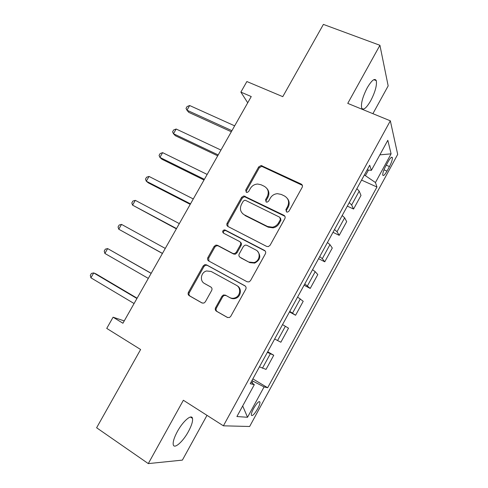 <?xml version="1.0" encoding="UTF-8"?>
<svg xmlns="http://www.w3.org/2000/svg" width="488" height="488" viewBox="0 0 488 488"><rect width="100%" height="100%" fill="white"/><g stroke="black" fill="none" stroke-linecap="round" stroke-linejoin="round"><path stroke-width="0.73" d="M286.566 211.957L287.56 212.115L288.994 211.139L302.17 187.337C302.786 185.916 302.456 184.824 301.175 184.061L261.141 165.524L258.677 166.914L245.708 190.052L246.33 192.303L247.117 192.467L248.666 191.497L250.35 188.49C252.052 185.702 254.504 184.214 257.695 184.037L261.08 184.763L264.295 186.306C268.229 188.728 269.217 192.187 267.253 196.682L265.557 199.726L266.204 202.014L267.089 202.172L268.589 201.202L270.285 198.152C271.92 195.444 274.293 193.95 277.41 193.675L281.21 194.413L284.498 195.993C288.536 198.47 289.567 201.989 287.597 206.546L285.889 209.626L286.566 211.957M188.417 431.532C191.625 425.554 192.98 421.162 192.492 418.368C191.662 413.751 182.988 421.12 177.37 431.52C174.143 437.553 172.776 441.951 173.264 444.72C174.204 449.454 183.024 441.603 188.417 431.532M370.697 100.76C375.18 92.037 377.041 85.327 376.291 80.636C374.741 77.854 371.728 80.227 367.257 87.767C362.736 96.618 360.858 103.34 361.632 107.921C363.249 110.684 366.268 108.299 370.697 100.76M257.634 408.852C259.299 405.711 260.074 403.454 259.958 402.082C259.043 400.776 256.944 402.881 253.656 408.395C251.985 411.549 251.21 413.806 251.32 415.172C252.272 416.447 254.376 414.342 257.634 408.852M215.58 307.714C214.94 309.166 215.226 310.337 216.446 311.21L227.31 317.407L229.476 317.511L230.751 316.34L245.763 289.231C246.397 287.767 246.092 286.608 244.842 285.748L206.509 264.85L204.85 264.649L203.191 265.942L188.435 292.275C187.795 293.703 188.063 294.844 189.24 295.691L201.941 302.938L203.892 303.091L205.308 301.871L211.676 290.445C212.31 289.006 212.03 287.859 210.828 287.011L204.478 283.473C199.433 280.972 200.928 272.212 206.583 270.968L211.182 271.481L236.399 285.297C241.322 287.688 240.468 296.064 235.088 297.851C233.179 298.534 231.361 298.418 229.628 297.497L225.383 295.13L223.412 294.978L221.979 296.21L215.58 307.714L216.367 308.117C215.726 309.569 216.019 310.728 217.233 311.606L227.75 317.603M372.899 113.68L388.167 85.906L379.92 45.292L323.398 24.4L282.772 96.661L246.873 81.539L240.871 92.104L251.247 96.557L122.927 323.239L113.088 317.206L106.732 328.4L140.617 349.512L96.618 427.769L148.291 463.6L182.384 460.111L206.997 415.349M379.92 45.292L347.755 103.383L390.333 120.817L223.4 425.817L183.366 400.258L148.291 463.6M266.643 246.403L268.363 246.599L270.096 245.269L284.852 218.618C285.474 217.191 285.151 216.074 283.882 215.281L243.817 195.944L241.633 197.323L227.121 223.223C226.499 224.62 226.786 225.718 227.987 226.505L266.643 246.403M265.393 253.772L250.509 280.655L249.032 281.899L247.062 281.753L208.693 260.952C207.51 260.135 207.229 259.018 207.857 257.603L214.134 246.409L215.922 245.086L217.459 245.299L232.855 253.455L234.521 253.656L236.235 252.339L240.419 244.836C241.041 243.414 240.749 242.298 239.529 241.493L223.461 233.13C222.199 231.812 222.443 230.732 224.193 229.885L225.194 230.043L264.447 250.368C265.704 251.192 266.015 252.326 265.393 253.772M388.173 161.626L385.642 166.268C383.592 170.245 382.629 173.191 382.757 175.101C383.336 176.321 384.739 174.991 386.978 171.123L389.454 166.56C391.51 162.589 392.48 159.625 392.358 157.685C391.797 156.459 390.4 157.77 388.173 161.626M390.333 120.817L397.69 154.415L249.642 426.488L223.4 425.817M367.122 169.928L371.405 170.343L369.697 165.219L250.21 383.714L254.315 384.66L251.052 382.183M371.405 170.343L387.814 140.294L391.095 153.848L375.461 182.536L364.359 174.978M361.559 180.096L376.956 187.02L375.461 182.536M376.956 187.02L267.656 387.746L264.075 386.917L247.532 417.27L236.906 416.538L254.315 384.66M124.245 320.909L113.088 317.206M240.871 92.104L247.721 102.797M365.494 175.485L368.464 170.056M252.07 382.958L253.034 381.195L251.948 380.542M347.328 206.125L353.562 209.047L360.992 195.438L359.211 191.125L356.868 188.673M332.999 232.319L339.209 235.344L346.681 221.65L344.638 217.8L342.198 215.507M318.585 258.683L324.758 261.806L332.285 248.026L329.967 244.647L327.43 242.512M304.079 285.212L310.222 288.445L317.792 274.573L315.199 271.676L312.558 269.699M289.476 311.911L295.582 315.254L303.207 301.291L297.595 297.064M274.659 339.007L280.856 342.234L288.524 328.18L282.534 324.611M267.692 351.75L273.75 355.246L267.369 352.342M259.439 366.836L266.027 369.392L273.75 355.246M252.851 378.883L267.656 387.746M353.562 209.047L351.647 204.972L349.249 202.605M339.209 235.344L337.019 231.739L334.53 229.525M324.758 261.806L322.3 258.677L319.707 256.627M310.222 288.445L304.793 283.906M295.582 315.254L289.774 311.368M253.034 381.195L264.075 386.917M379.859 154.855L391.095 153.848M247.532 417.27L242.689 405.943M286.334 211.816L286.444 210.346L288.146 207.272C289.701 204.143 289.482 201.263 287.487 198.634M267.07 188.691C269.193 191.296 269.455 194.206 267.863 197.433L266.173 200.464L266.058 201.928M302.353 185.324L261.763 166.359L259.299 167.744L246.379 190.814L246.263 192.272M284.913 216.282L244.494 196.688L242.316 198.061L227.853 223.882L227.933 226.475M280.386 219.563L279.709 217.227L245.58 200.385L244.738 200.226L243.237 201.19L241.456 204.374C239.474 208.834 240.419 212.31 244.293 214.805L267.564 226.499L272.469 227.194C275.147 226.658 277.178 225.2 278.575 222.827L280.386 219.563L280.96 220.247L280.478 218.032M242.804 213.805L244.293 214.805M280.96 220.247L279.16 223.498C277.764 225.865 275.738 227.316 273.066 227.853L268.174 227.164L244.97 215.495M240.285 242.127C241.456 242.945 241.731 244.049 241.115 245.44L236.948 252.918L235.24 254.224L233.581 254.022L218.221 245.891L216.69 245.677L214.909 246.995L208.657 258.158L208.962 261.098M265.259 251.058L225.932 230.678L224.938 230.525C223.559 231.007 223.12 231.898 223.614 233.209M249.142 262.08L254.004 262.556C259.811 261.184 261.086 252.375 255.858 249.984L246.818 245.281L245.189 245.074L243.421 246.403L239.236 253.919C238.601 255.352 238.9 256.481 240.126 257.304L249.819 262.629L254.669 263.105C260.354 260 261.281 256.023 257.457 251.18M249.819 262.629L240.828 257.865M237.192 285.809C242.03 288.243 241.139 296.521 235.814 298.284C233.911 298.967 232.099 298.851 230.373 297.93L226.139 295.569L224.169 295.423L222.741 296.649L216.367 308.117M205.088 283.827L204.478 283.473M211.072 287.17L205.289 283.949M245.354 286.127L207.315 265.38L205.655 265.179L204.002 266.466L189.295 292.721C188.661 294.142 188.929 295.277 190.1 296.125L202.368 303.127M234.667 125.843L189.643 105.524L186.959 110.209L188.771 112.356L231.324 131.76M189.643 105.524L187.093 106.543L186.019 108.415L186.959 110.209L231.934 130.68M220.954 150.066L176.174 129.021L173.472 133.736L175.381 135.731L217.703 155.812M176.174 129.021L173.661 129.967L172.581 131.851L173.472 133.736L218.203 154.928M207.162 174.436L162.632 152.653L159.911 157.398L161.918 159.24L204.002 180.011M162.632 152.653L160.155 153.531L159.07 155.422L159.911 157.398L204.393 179.328M193.285 198.951L149.011 176.43L146.278 181.201L148.376 182.89L190.222 204.356M149.011 176.43L146.571 177.229L145.479 179.126L146.278 181.201L190.497 203.868M179.322 223.614L135.304 200.342L132.553 205.137L176.363 228.841M135.304 200.342L132.901 201.062L131.809 202.977L132.553 205.137L176.522 228.561M165.279 248.422L121.524 224.395L118.755 229.22L162.419 253.479M121.524 224.395L119.157 225.035L118.053 226.963L118.755 229.22L162.461 253.4M151.201 273.292L107.659 248.587L104.877 253.443L148.315 278.392M151.152 273.384L107.659 248.587L105.335 249.148L104.225 251.088L104.877 253.443M137.104 298.192L96.197 274.006L93.714 272.92L90.914 277.806L134.084 303.53M136.933 298.491L93.714 272.92L91.427 273.408L90.311 275.354L90.914 277.806M351.647 204.972L359.211 191.125M337.019 231.739L344.638 217.8M322.3 258.677L329.967 244.647M307.483 285.797L315.199 271.676M292.568 313.095L300.334 298.876M277.556 340.569L285.37 326.259M262.44 368.226L270.309 353.818M386.246 165.164L389.454 166.56M383.977 169.806L386.978 171.123M288.146 207.272L287.597 206.546M266.173 200.464L265.557 199.726M267.863 197.433L267.253 196.682M246.379 190.814L245.708 190.052M259.299 167.744L258.677 166.914M262.629 166.573L262.013 165.737M301.682 184.854L301.175 184.061M286.444 210.346L285.889 209.626M227.853 223.882L227.121 223.223M242.316 198.061L241.633 197.323M245.641 196.914L244.97 196.17M284.443 215.977L283.882 215.281M268.174 227.164L267.564 226.499M279.16 223.498L278.575 222.827M208.657 258.158L207.857 257.603M214.909 246.995L214.134 246.409M218.221 245.891L217.459 245.299M233.581 254.022L232.855 253.455M236.948 252.918L236.235 252.339M241.115 245.44L240.419 244.836M225.932 230.678L225.194 230.043M265.075 250.954L264.447 250.368M222.741 296.649L221.979 296.21M226.139 295.569L225.383 295.13M230.373 297.93L229.628 297.497M190.1 296.125L189.24 295.691M189.295 292.721L188.435 292.275M204.002 266.466L203.191 265.942M207.315 265.38L206.509 264.85M245.238 286.017L244.842 285.748M217.233 311.606L216.446 311.21M190.448 417.051L192.492 418.368M373.826 79.672L376.291 80.636M259.146 401.587L259.958 402.082M391.455 157.301L392.358 157.685M261.763 166.359L261.141 165.524M244.494 196.688L243.817 195.944M273.066 227.853L272.469 227.194M216.69 245.677L215.922 245.086M235.24 254.224L234.521 253.656M224.938 230.525L224.193 229.885M254.669 263.105L254.004 262.556M224.169 295.423L223.412 294.978M235.814 298.284L235.088 297.851M205.655 265.179L204.85 264.649"/></g></svg>
